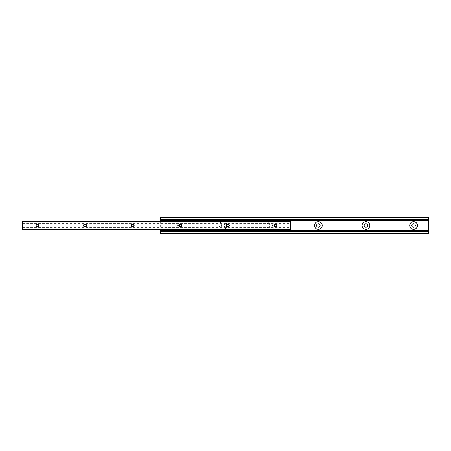 <?xml version="1.0" encoding="UTF-8"?>
<svg xmlns="http://www.w3.org/2000/svg" width="451" height="451" viewBox="0 0 451 451"><rect width="100%" height="100%" fill="white"/><g stroke="black" fill="none" stroke-linecap="round" stroke-linejoin="round"><path stroke-width="0.34" stroke-dasharray="2.25 1.69" d="M367.745 225.5A1.787 1.787 0 0 0 365.958 223.713A1.787 1.787 0 0 0 364.171 225.5A1.787 1.787 0 0 0 365.958 227.287A1.787 1.787 0 0 0 367.745 225.5M415.354 225.5A1.787 1.787 0 0 0 413.573 223.713A1.787 1.787 0 0 0 411.786 225.5A1.787 1.787 0 0 0 413.573 227.287A1.787 1.787 0 0 0 415.354 225.5M320.131 225.5A1.787 1.787 0 0 0 318.344 223.713A1.787 1.787 0 0 0 316.557 225.5A1.787 1.787 0 0 0 318.344 227.287A1.787 1.787 0 0 0 320.131 225.5M272.517 225.5A1.787 1.787 0 0 0 270.73 223.713A1.787 1.787 0 0 0 268.948 225.5A1.787 1.787 0 0 0 270.73 227.287A1.787 1.787 0 0 0 272.517 225.5A1.787 1.787 0 0 0 270.73 223.713A1.787 1.787 0 0 0 268.948 225.5A1.787 1.787 0 0 0 270.73 227.287A1.787 1.787 0 0 0 272.517 225.5M274.518 224.716A3.867 3.867 0 0 0 266.862 225.5A3.867 3.867 0 0 0 274.518 226.284M224.902 225.5A1.787 1.787 0 0 0 223.121 223.713A1.787 1.787 0 0 0 221.334 225.5A1.787 1.787 0 0 0 223.121 227.287A1.787 1.787 0 0 0 224.902 225.5A1.787 1.787 0 0 0 223.121 223.713A1.787 1.787 0 0 0 221.334 225.5A1.787 1.787 0 0 0 223.121 227.287A1.787 1.787 0 0 0 224.902 225.5M226.909 224.716A3.867 3.867 0 0 0 219.248 225.5A3.867 3.867 0 0 0 226.909 226.284M177.294 225.5A1.787 1.787 0 0 0 175.507 223.713A1.787 1.787 0 0 0 173.72 225.5A1.787 1.787 0 0 0 175.507 227.287A1.787 1.787 0 0 0 177.294 225.5A1.787 1.787 0 0 0 175.507 223.713A1.787 1.787 0 0 0 173.72 225.5A1.787 1.787 0 0 0 175.507 227.287A1.787 1.787 0 0 0 177.294 225.5M179.295 224.716A3.867 3.867 0 0 0 171.639 225.5A3.867 3.867 0 0 0 179.295 226.284M428.45 219.361L428.45 218.865L428.45 219.361L160.629 219.361L428.45 219.547L160.629 219.547L160.629 218.865L160.629 219.361M160.629 219.44L428.45 219.44M160.629 217.168L160.629 233.832L428.45 233.832L428.45 217.168M160.629 231.56L428.45 231.453L428.45 232.135L428.45 231.453L160.629 231.453L160.629 232.135L160.629 231.56L428.45 231.56M160.629 231.639L428.45 231.639M160.629 231.453L428.45 231.453M160.629 221.035L160.629 229.965M160.629 219.547L428.45 219.547M36.181 225.5A1.252 1.252 0 0 1 37.427 224.248A1.252 1.252 0 0 1 38.679 225.5A1.252 1.252 0 0 1 37.427 226.752A1.252 1.252 0 0 1 36.181 225.5M83.79 225.5A1.252 1.252 0 0 1 85.042 224.248A1.252 1.252 0 0 1 86.293 225.5A1.252 1.252 0 0 1 85.042 226.752A1.252 1.252 0 0 1 83.79 225.5M131.404 225.5A1.252 1.252 0 0 1 132.656 224.248A1.252 1.252 0 0 1 133.902 225.5A1.252 1.252 0 0 1 132.656 226.752A1.252 1.252 0 0 1 131.404 225.5M179.019 225.5A1.252 1.252 0 0 1 180.27 224.248A1.252 1.252 0 0 1 181.516 225.5A1.252 1.252 0 0 1 180.27 226.752A1.252 1.252 0 0 1 179.019 225.5M226.633 225.5A1.252 1.252 0 0 1 227.879 224.248A1.252 1.252 0 0 1 229.131 225.5A1.252 1.252 0 0 1 227.879 226.752A1.252 1.252 0 0 1 226.633 225.5M274.242 225.5A1.252 1.252 0 0 1 275.493 224.248A1.252 1.252 0 0 1 276.745 225.5A1.252 1.252 0 0 1 275.493 226.752A1.252 1.252 0 0 1 274.242 225.5M290.371 221.221L22.55 221.035L290.371 221.221L290.371 221.723L290.371 221.091L22.55 221.153L22.55 221.723L22.55 221.221M22.55 221.17L290.371 221.17L290.371 229.909L22.55 229.847L22.55 221.17M22.55 229.847L290.371 229.83L290.371 229.277L290.371 229.779L22.55 229.779L22.55 229.277L22.55 229.847M22.55 229.779L290.371 229.779M160.629 217.765L428.45 217.765M160.629 233.235L428.45 233.235M22.55 221.334L290.371 221.334M22.55 223.234L290.371 223.234M22.55 223.611L290.371 223.611M22.55 223.645L290.371 223.645M22.55 224.023L290.371 224.023M22.55 226.977L290.371 226.977M22.55 227.355L290.371 227.355M22.55 227.389L290.371 227.389M22.55 227.766L290.371 227.766M22.55 229.666L290.371 229.666M160.629 218.865L428.45 218.865M160.629 232.135L428.45 232.135M22.55 221.723L290.371 221.723M22.55 221.091L290.371 221.091M22.55 229.909L290.371 229.909M22.55 229.277L290.371 229.277"/><path stroke-width="0.68" d="M369.826 225.5A3.867 3.867 0 0 0 365.958 221.633A3.867 3.867 0 0 0 362.091 225.5A3.867 3.867 0 0 0 365.958 229.367A3.867 3.867 0 0 0 369.826 225.5M367.745 225.5A1.787 1.787 0 0 0 365.958 223.713A1.787 1.787 0 0 0 364.171 225.5A1.787 1.787 0 0 0 365.958 227.287A1.787 1.787 0 0 0 367.745 225.5M417.44 225.5A3.867 3.867 0 0 0 413.573 221.633A3.867 3.867 0 0 0 409.7 225.5A3.867 3.867 0 0 0 413.573 229.367A3.867 3.867 0 0 0 417.44 225.5M415.354 225.5A1.787 1.787 0 0 0 413.573 223.713A1.787 1.787 0 0 0 411.786 225.5A1.787 1.787 0 0 0 413.573 227.287A1.787 1.787 0 0 0 415.354 225.5M320.131 225.5A1.787 1.787 0 0 0 318.344 223.713A1.787 1.787 0 0 0 316.557 225.5A1.787 1.787 0 0 0 318.344 227.287A1.787 1.787 0 0 0 320.131 225.5M322.211 225.5A3.867 3.867 0 0 0 318.344 221.633A3.867 3.867 0 0 0 314.477 225.5A3.867 3.867 0 0 0 318.344 229.367A3.867 3.867 0 0 0 322.211 225.5M274.518 226.284A3.867 3.867 0 0 0 274.518 224.716M226.909 226.284A3.867 3.867 0 0 0 226.909 224.716M179.295 226.284A3.867 3.867 0 0 0 179.295 224.716M160.629 217.168L428.45 217.168L160.629 217.168L160.629 219.547L428.45 219.547L428.45 233.832L160.629 233.832L160.629 233.235L428.45 233.235M428.45 217.168L428.45 219.547M160.629 229.965L160.629 233.235M160.629 231.453L428.45 231.453M160.629 219.547L160.629 221.035M38.933 225.5A1.505 1.505 0 0 0 37.427 223.995A1.505 1.505 0 0 0 35.928 225.5A1.505 1.505 0 0 0 37.427 227.005A1.505 1.505 0 0 0 38.933 225.5M38.679 225.5A1.252 1.252 0 0 0 37.427 224.248A1.252 1.252 0 0 0 36.181 225.5A1.252 1.252 0 0 0 37.427 226.752A1.252 1.252 0 0 0 38.679 225.5M86.547 225.5A1.505 1.505 0 0 0 85.042 223.995A1.505 1.505 0 0 0 83.536 225.5A1.505 1.505 0 0 0 85.042 227.005A1.505 1.505 0 0 0 86.547 225.5M86.293 225.5A1.252 1.252 0 0 0 85.042 224.248A1.252 1.252 0 0 0 83.79 225.5A1.252 1.252 0 0 0 85.042 226.752A1.252 1.252 0 0 0 86.293 225.5M134.156 225.5A1.505 1.505 0 0 0 132.656 223.995A1.505 1.505 0 0 0 131.151 225.5A1.505 1.505 0 0 0 132.656 227.005A1.505 1.505 0 0 0 134.156 225.5M133.902 225.5A1.252 1.252 0 0 0 132.656 224.248A1.252 1.252 0 0 0 131.404 225.5A1.252 1.252 0 0 0 132.656 226.752A1.252 1.252 0 0 0 133.902 225.5M181.77 225.5A1.505 1.505 0 0 0 180.27 223.995A1.505 1.505 0 0 0 178.765 225.5A1.505 1.505 0 0 0 180.27 227.005A1.505 1.505 0 0 0 181.77 225.5M181.516 225.5A1.252 1.252 0 0 0 180.27 224.248A1.252 1.252 0 0 0 179.019 225.5A1.252 1.252 0 0 0 180.27 226.752A1.252 1.252 0 0 0 181.516 225.5M229.384 225.5A1.505 1.505 0 0 0 227.879 223.995A1.505 1.505 0 0 0 226.379 225.5A1.505 1.505 0 0 0 227.879 227.005A1.505 1.505 0 0 0 229.384 225.5M229.131 225.5A1.252 1.252 0 0 0 227.879 224.248A1.252 1.252 0 0 0 226.633 225.5A1.252 1.252 0 0 0 227.879 226.752A1.252 1.252 0 0 0 229.131 225.5M276.999 225.5A1.505 1.505 0 0 0 275.493 223.995A1.505 1.505 0 0 0 273.988 225.5A1.505 1.505 0 0 0 275.493 227.005A1.505 1.505 0 0 0 276.999 225.5M276.745 225.5A1.252 1.252 0 0 0 275.493 224.248A1.252 1.252 0 0 0 274.242 225.5A1.252 1.252 0 0 0 275.493 226.752A1.252 1.252 0 0 0 276.745 225.5M22.55 229.965L290.371 229.965L290.371 221.035L22.55 221.035L22.55 229.965M160.629 219.248L428.45 219.248M160.629 217.765L428.45 217.765M160.629 231.752L428.45 231.752M160.629 230.557L428.45 230.557M160.629 220.443L428.45 220.443M22.55 229.367L290.371 229.367M22.55 221.633L290.371 221.633"/></g></svg>
